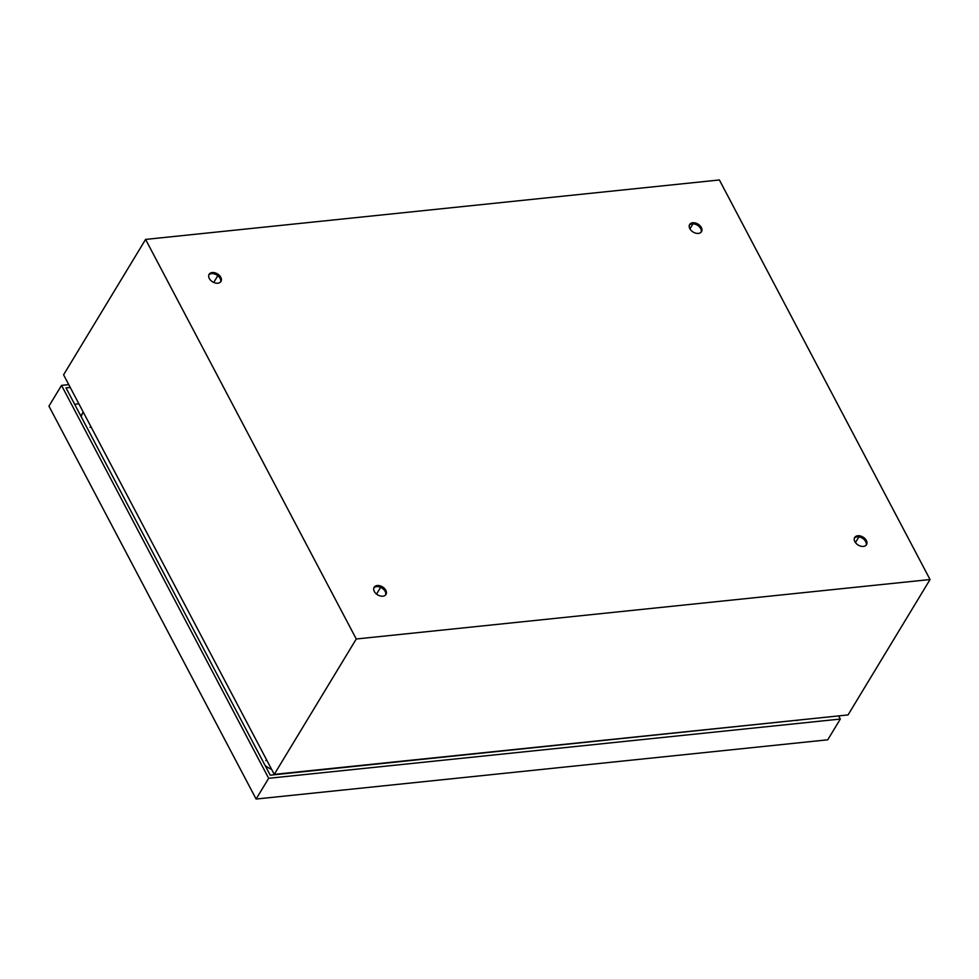 <?xml version="1.0" encoding="UTF-8"?>
<svg xmlns="http://www.w3.org/2000/svg" width="979" height="979" viewBox="0 0 979 979"><rect width="100%" height="100%" fill="white"/><g stroke="black" fill="none" stroke-linecap="round" stroke-linejoin="round"><path stroke-width="1.47" d="M863.417 546.404A6.914 4.662 31.2 0 0 866.525 544.654A6.914 4.662 31.2 0 0 864.971 538.621A6.914 4.662 31.2 0 0 857.8 535.746A6.914 4.662 31.2 0 0 854.691 537.495A6.914 4.662 31.2 0 0 856.246 543.529A6.914 4.662 31.2 0 0 863.417 546.404M854.422 538.071A6.914 4.662 -148.8 0 1 857.139 536.847A6.914 4.662 -148.8 0 1 863.98 539.392A6.914 4.662 -148.8 0 1 866.134 545.168M698.394 233.406A6.914 4.662 31.2 0 0 701.502 231.668A6.914 4.662 31.2 0 0 699.948 225.635A6.914 4.662 31.2 0 0 692.777 222.759A6.914 4.662 31.2 0 0 689.669 224.497A6.914 4.662 31.2 0 0 691.223 230.53A6.914 4.662 31.2 0 0 698.394 233.406M689.4 225.084A6.914 4.662 -148.8 0 1 692.116 223.848A6.914 4.662 -148.8 0 1 698.957 226.406A6.914 4.662 -148.8 0 1 701.111 232.182M217.852 283.2A6.914 4.662 31.2 0 0 220.948 281.462A6.914 4.662 31.2 0 0 219.406 275.429A6.914 4.662 31.2 0 0 212.235 272.554A6.914 4.662 31.2 0 0 209.127 274.291A6.914 4.662 31.2 0 0 210.681 280.324A6.914 4.662 31.2 0 0 217.852 283.2M208.845 274.879A6.914 4.662 -148.8 0 1 211.562 273.643A6.914 4.662 -148.8 0 1 218.403 276.2A6.914 4.662 -148.8 0 1 220.569 281.976M382.875 596.199A6.914 4.662 31.2 0 0 385.971 594.449A6.914 4.662 31.2 0 0 384.429 588.416A6.914 4.662 31.2 0 0 377.258 585.54A6.914 4.662 31.2 0 0 374.149 587.29A6.914 4.662 31.2 0 0 375.703 593.323A6.914 4.662 31.2 0 0 382.875 596.199M373.868 587.865A6.914 4.662 -148.8 0 1 376.597 586.641A6.914 4.662 -148.8 0 1 383.438 589.187A6.914 4.662 -148.8 0 1 385.591 594.963M930.05 579.531L848.047 714.927L274.255 774.377L63.586 374.81L145.59 239.414L719.381 179.965L930.05 579.531L356.27 638.993L145.59 239.414M689.938 228.841L692.985 223.812M274.255 774.377L356.27 638.993M70.243 387.427L65.997 387.868L270.216 775.184L835.625 716.212M796.747 720.617A30.851 20.804 31.2 0 0 798.154 720.091M265.187 765.651A30.851 20.804 31.2 0 0 271.697 769.531M284.032 773.361A30.851 20.804 31.2 0 0 285.819 773.557M83.227 412.049A30.851 20.804 31.2 0 0 83.007 412.379A30.851 20.804 31.2 0 0 81.257 416.809M78.883 403.825L74.649 404.266M68.763 384.625L61.518 385.383L268.674 778.293L256.106 799.035L827.744 739.806L840.312 719.063L838.636 715.894M268.674 778.293L840.312 719.063M61.518 385.383L48.95 406.126L256.106 799.035M213.728 282.441L217.815 275.686M855.438 542.586L858.889 536.896M376.548 594.094L380.623 587.363M90.105 427.37L90.949 426.697M265.823 760.634L266.667 759.973M83.007 412.379L80.829 415.989"/></g></svg>
